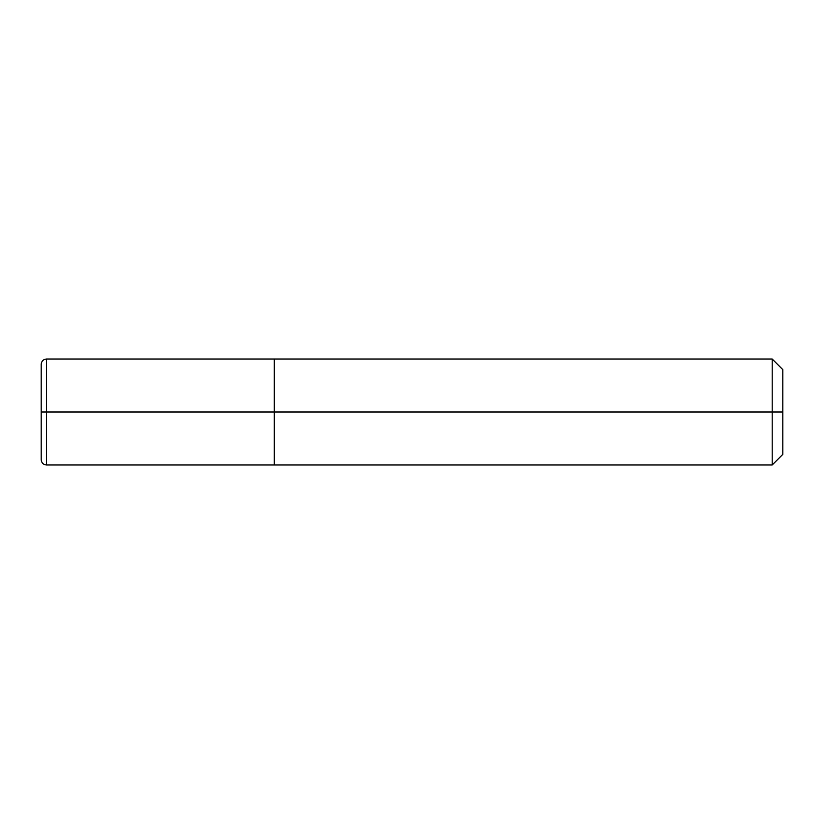 <?xml version="1.0" encoding="UTF-8"?>
<svg xmlns="http://www.w3.org/2000/svg" width="824" height="824" viewBox="0 0 824 824"><rect width="100%" height="100%" fill="white"/><g stroke="black" fill="none" stroke-linecap="round" stroke-linejoin="round"><path stroke-width="1.24" d="M782.8 412L782.8 454.374L782.8 369.626L782.8 412L772.201 412L772.201 359.027L772.201 412L274.279 412L274.279 359.027L274.279 412L46.494 412L46.494 359.027L46.494 412L41.2 412L41.2 364.507L41.2 459.493L41.2 412L46.494 412L46.494 359.027L46.494 464.973L46.494 412L46.494 464.973L46.494 412L274.279 412L274.279 359.027L274.279 464.973L274.279 412L274.279 464.973L274.279 412L772.201 412L772.201 359.027L772.201 464.973L772.201 412L772.201 464.973L772.201 412L782.8 412L782.8 454.374L782.8 412M41.2 364.507L41.2 364.321C41.519 361.108 43.281 359.336 46.494 359.027L772.201 359.027L782.8 369.626M41.2 459.493L41.2 364.321M41.2 459.679L41.2 459.679C41.519 462.892 43.281 464.664 46.494 464.973L772.201 464.973L782.8 454.374"/></g></svg>
